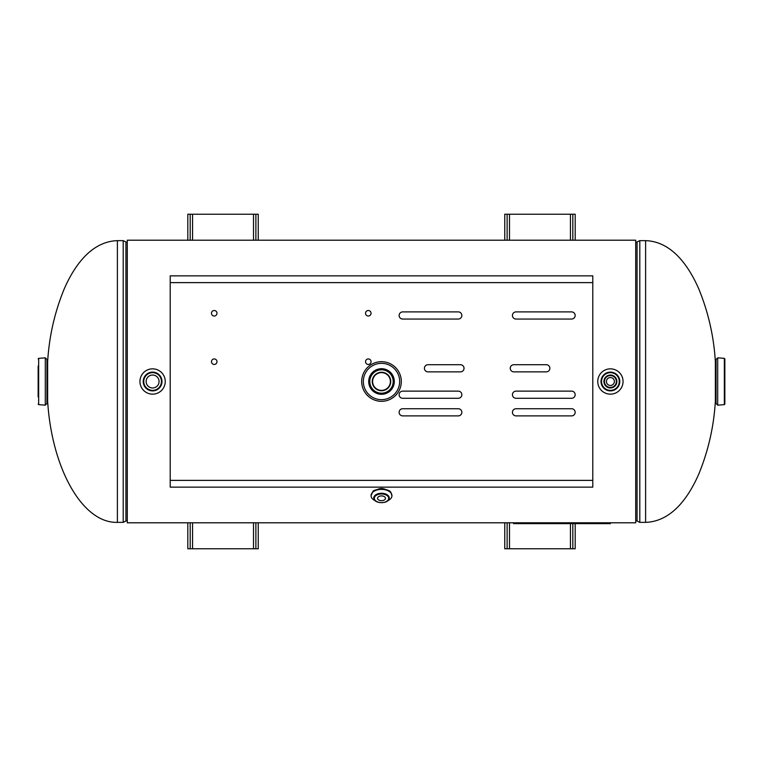 <?xml version="1.0" encoding="UTF-8"?>
<svg xmlns="http://www.w3.org/2000/svg" width="763" height="763" viewBox="0 0 763 763"><rect width="100%" height="100%" fill="white"/><g stroke="black" fill="none" stroke-linecap="round" stroke-linejoin="round"><path stroke-width="1.14" d="M374.881 490.247L381.5 488.473L388.119 490.247M610.4 522.798L635.713 522.798L635.713 240.202L127.287 240.202L127.287 522.798L513.556 522.798L513.556 523.647L610.4 523.647L610.4 522.798L513.556 522.798M645.612 522.359C672.327 521.463 689.161 496.141 698.822 473.995C708.35 450.704 713.863 426.479 715.351 401.309L715.351 361.691C713.863 336.521 708.35 312.296 698.822 289.005C689.161 266.859 672.327 241.537 645.612 240.641L645.612 522.359L639.804 522.359L635.713 520.385M117.388 240.641C90.673 241.537 73.839 266.859 64.178 289.005C54.65 312.296 49.137 336.521 47.649 361.691L47.649 401.309C51.779 468.282 82.347 523.389 117.388 522.359L117.388 240.641L123.196 240.641L127.287 242.615M117.388 522.359L123.196 522.359L127.287 520.385M45.303 381.5L45.303 405.163L46.953 403.513L46.953 359.487L45.303 357.837L45.303 381.5M47.649 362.244L46.953 362.244L46.953 400.756L47.649 400.756M38.15 366.068L38.15 396.932M717.697 381.5L717.697 357.837L716.047 359.487L716.047 403.513L717.697 405.163L717.697 381.5M724.85 381.5L724.85 358.896L724.345 358.352L724.345 404.648L724.85 404.104L724.85 381.5M724.85 396.932L724.85 366.068M375.138 500.662A10.453 6.295 0 0 1 371.047 495.664A10.453 6.295 0 0 1 381.5 489.379A10.453 6.295 0 0 1 391.953 495.664A10.453 6.295 0 0 1 387.862 500.662M381.5 495.912A3.968 2.394 0 0 1 385.468 498.306A3.968 2.394 0 0 1 381.5 500.69A3.968 2.394 0 0 1 377.532 498.306A3.968 2.394 0 0 1 381.5 495.912M152.6 368.844A12.656 12.656 0 0 1 163.559 387.823A12.656 12.656 0 0 1 141.641 387.823A12.656 12.656 0 0 1 152.6 368.844M152.6 387.966A6.466 6.466 0 0 1 147.001 378.267A6.466 6.466 0 0 1 158.199 378.267A6.466 6.466 0 0 1 152.6 387.966M623.056 381.5A12.656 12.656 0 0 1 604.077 392.459A12.656 12.656 0 0 1 604.077 370.541A12.656 12.656 0 0 1 623.056 381.5M603.934 381.5A6.466 6.466 0 0 1 613.633 375.901A6.466 6.466 0 0 1 613.633 387.099A6.466 6.466 0 0 1 603.934 381.5M394.29 381.5A12.79 12.79 0 0 0 375.1 370.417A12.79 12.79 0 0 0 375.1 392.583A12.79 12.79 0 0 0 394.29 381.5M390.742 381.5A9.242 9.242 0 0 1 376.874 389.502A9.242 9.242 0 0 1 376.874 373.498A9.242 9.242 0 0 1 390.742 381.5M390.389 381.5A8.889 8.889 0 0 0 377.056 373.803A8.889 8.889 0 0 0 377.056 389.197A8.889 8.889 0 0 0 390.389 381.5M399.659 381.5A18.159 18.159 0 0 1 372.42 397.227A18.159 18.159 0 0 1 372.42 365.773A18.159 18.159 0 0 1 399.659 381.5M610.4 385.468A3.968 3.968 0 0 1 606.432 381.5A3.968 3.968 0 0 1 610.4 377.532A3.968 3.968 0 0 1 614.368 381.5A3.968 3.968 0 0 1 610.4 385.468M571.592 415.892L516.017 415.892A3.577 3.577 0 0 1 512.44 412.316A3.577 3.577 0 0 1 516.017 408.739L571.592 408.739A3.577 3.577 0 0 1 575.168 412.316A3.577 3.577 0 0 1 571.592 415.892M571.592 398.286L516.017 398.286A3.577 3.577 0 0 1 512.44 394.709A3.577 3.577 0 0 1 516.017 391.133L571.592 391.133A3.577 3.577 0 0 1 575.168 394.709A3.577 3.577 0 0 1 571.592 398.286M571.592 319.048L516.017 319.048A3.577 3.577 0 0 1 512.44 315.472A3.577 3.577 0 0 1 516.017 311.895L571.592 311.895A3.577 3.577 0 0 1 575.168 315.472A3.577 3.577 0 0 1 571.592 319.048M458.267 398.286L402.702 398.286A3.577 3.577 0 0 1 399.125 394.709A3.577 3.577 0 0 1 402.702 391.133L458.267 391.133A3.577 3.577 0 0 1 461.844 394.709A3.577 3.577 0 0 1 458.267 398.286M458.267 415.892L402.702 415.892A3.577 3.577 0 0 1 399.125 412.316A3.577 3.577 0 0 1 402.702 408.739L458.267 408.739A3.577 3.577 0 0 1 461.844 412.316A3.577 3.577 0 0 1 458.267 415.892M458.267 311.895A3.577 3.577 0 0 1 461.844 315.472A3.577 3.577 0 0 1 458.267 319.048L402.702 319.048A3.577 3.577 0 0 1 399.125 315.472A3.577 3.577 0 0 1 402.702 311.895L458.267 311.895M546.298 364.714A3.577 3.577 0 0 1 549.875 368.291A3.577 3.577 0 0 1 546.298 371.867L513.833 371.867A3.577 3.577 0 0 1 510.256 368.291A3.577 3.577 0 0 1 513.833 364.714L546.298 364.714M460.461 364.714A3.577 3.577 0 0 1 464.038 368.291A3.577 3.577 0 0 1 460.461 371.867L427.995 371.867A3.577 3.577 0 0 1 424.419 368.291A3.577 3.577 0 0 1 427.995 364.714L460.461 364.714M592.794 487.147L170.206 487.147L170.206 275.853L592.794 275.853L592.794 487.147M361.691 381.5A19.809 19.809 0 0 1 391.4 364.342A19.809 19.809 0 0 1 391.4 398.658A19.809 19.809 0 0 1 361.691 381.5M365.544 361.691A2.747 2.747 0 0 1 369.673 359.306A2.747 2.747 0 0 1 369.673 364.075A2.747 2.747 0 0 1 365.544 361.691M365.544 313.269A2.747 2.747 0 0 1 369.673 310.884A2.747 2.747 0 0 1 369.673 315.653A2.747 2.747 0 0 1 365.544 313.269M211.475 361.691A2.747 2.747 0 0 1 215.605 359.306A2.747 2.747 0 0 1 215.605 364.075A2.747 2.747 0 0 1 211.475 361.691M211.475 313.269A2.747 2.747 0 0 1 215.605 310.884A2.747 2.747 0 0 1 215.605 315.653A2.747 2.747 0 0 1 211.475 313.269M507.118 240.202L507.118 214.231L504.753 214.231L504.753 240.202M504.753 522.798L504.753 548.769L507.118 548.769L507.118 522.798M575.188 240.202L575.188 214.231L572.813 214.231L572.813 240.202M572.813 523.647L572.813 548.769L575.188 548.769L575.188 523.647M509.493 522.798L509.493 548.769L572.813 548.769M509.493 548.769L507.118 548.769M570.447 240.202L570.447 214.231L507.118 214.231M570.447 214.231L572.813 214.231M255.882 522.798L255.882 548.769L258.247 548.769L258.247 522.798M258.247 240.202L258.247 214.231L255.882 214.231L255.882 240.202M187.812 522.798L187.812 548.769L190.187 548.769L190.187 522.798M190.187 240.202L190.187 214.231L187.812 214.231L187.812 240.202M253.507 240.202L253.507 214.231L190.187 214.231M253.507 214.231L255.882 214.231M192.553 522.798L192.553 548.769L255.882 548.769M192.553 548.769L190.187 548.769M639.804 522.359L639.804 240.641L637.076 241.957L637.076 521.043M125.924 521.043L125.924 241.957M123.196 522.359L123.196 240.641M38.15 404.104L38.655 404.648L38.655 358.352L38.15 358.896M379.688 488.816A6.486 3.901 0 0 1 383.312 488.816M384.018 488.911A5.932 3.577 180 0 0 378.982 488.911M381.5 493.976A7.182 4.32 0 0 1 387.728 500.461A7.182 4.32 0 0 1 375.272 500.461A7.182 4.32 0 0 1 381.5 493.976M385.305 501.968A7.735 4.654 180 0 0 389.197 498.382A7.735 4.654 180 0 0 381.5 493.27A7.735 4.654 180 0 0 373.803 498.382A7.735 4.654 180 0 0 377.695 501.968M152.6 372.659A8.841 8.841 0 0 1 160.259 385.925A8.841 8.841 0 0 1 144.941 385.925A8.841 8.841 0 0 1 152.6 372.659M152.6 372.115A9.385 9.385 0 0 0 144.474 386.192A9.385 9.385 0 0 0 160.726 386.192A9.385 9.385 0 0 0 152.6 372.115M619.241 381.5A8.841 8.841 0 0 1 605.975 389.159A8.841 8.841 0 0 1 605.975 373.841A8.841 8.841 0 0 1 619.241 381.5M619.785 381.5A9.385 9.385 0 0 0 605.708 373.374A9.385 9.385 0 0 0 605.708 389.626A9.385 9.385 0 0 0 619.785 381.5M393.193 381.5A11.693 11.693 0 0 1 375.654 391.629A11.693 11.693 0 0 1 375.654 371.371A11.693 11.693 0 0 1 393.193 381.5M610.4 387.432A5.932 5.932 0 0 1 605.259 378.534A5.932 5.932 0 0 1 615.541 378.534A5.932 5.932 0 0 1 610.4 387.432M170.206 480.375L592.794 480.375M592.794 282.625L170.206 282.625M570.447 548.769L570.447 523.647M509.493 214.231L509.493 240.202M192.553 214.231L192.553 240.202M253.507 548.769L253.507 522.798M637.076 241.957L635.713 242.615M639.804 240.641L645.612 240.641M38.655 404.648L45.303 405.163M38.655 358.352L45.303 357.837M724.345 358.352L717.697 357.837M724.345 404.648L717.697 405.163M716.047 362.244L715.351 362.244M716.047 400.756L715.351 400.756M371.047 495.664L372.878 491.677C372.64 490.743 375.491 489.76 381.443 488.721C392.611 490.59 390.313 491.992 391.953 495.664M378.009 489.102L380.928 488.482M382.072 488.482L384.991 489.102M373.803 498.382C374.404 504.066 388.596 504.066 389.197 498.382"/></g></svg>
